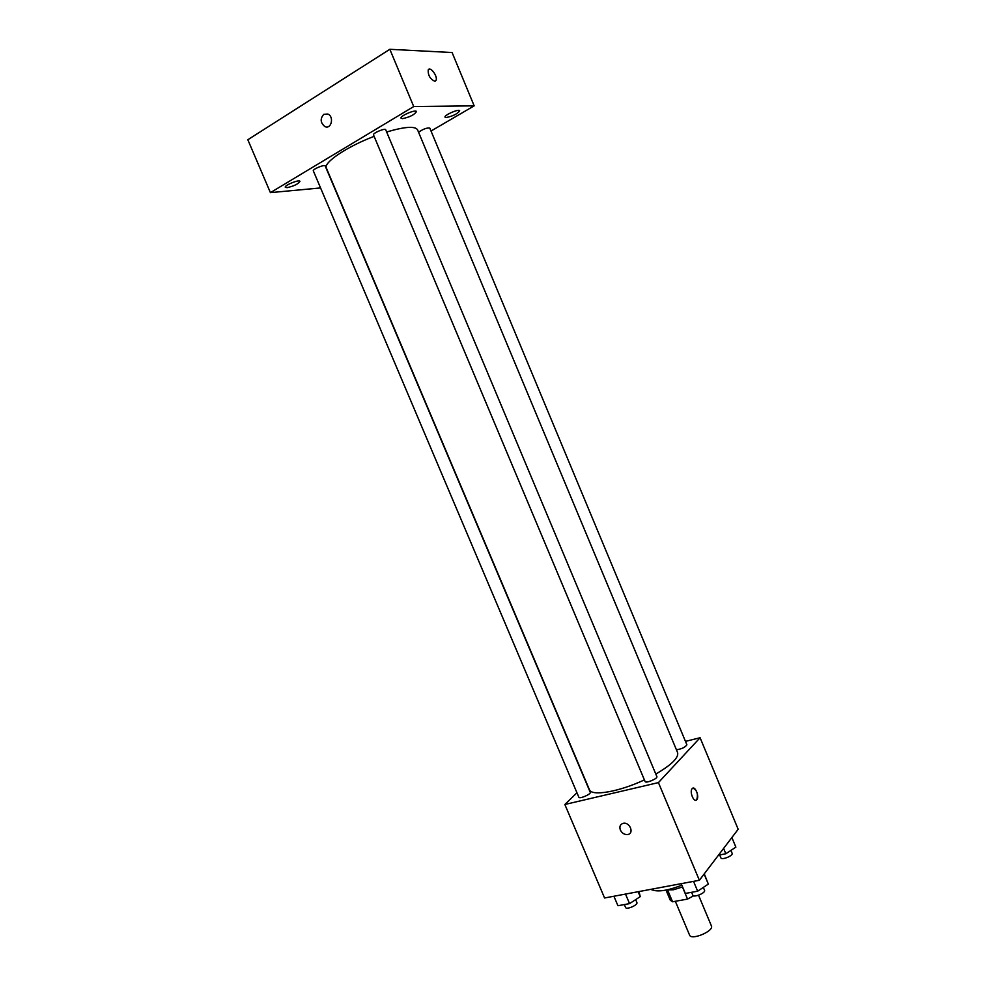 <?xml version="1.0" encoding="UTF-8"?>
<svg xmlns="http://www.w3.org/2000/svg" width="986" height="986" viewBox="0 0 986 986"><rect width="100%" height="100%" fill="white"/><g stroke="black" fill="none" stroke-linecap="round" stroke-linejoin="round"><path stroke-width="1.48" d="M675.336 901.29L689.571 935.085C691.26 940.706 714.246 931.055 711.411 925.903L698.544 895.226M693.651 895.818L687.538 899.096L672.551 901.783L670.246 900.156L666.018 890.099M667.621 890.075L672.551 901.783M682.448 886.993L687.538 899.096M682.583 886.932L673.537 889.754L666.856 889.939M650.846 889.347C656.873 892.342 667.202 890.95 681.844 885.157M685.467 741.373L700.085 737.738L738.169 829.275L699.37 880.276L604.578 897.987L564.855 804.49L576.946 792.769M700.085 737.738L658.426 782.601L699.37 880.276M658.426 782.601L564.855 804.49M620.354 830.039C619.233 826.551 620.169 824.321 623.201 823.322C629.684 821.72 634.516 833.367 627.848 834.501C624.582 834.834 622.092 833.343 620.354 830.039C619.233 826.551 620.182 824.321 623.201 823.322C629.684 821.72 634.528 833.367 627.848 834.501C624.582 834.834 622.092 833.343 620.354 830.039M374.113 136.351C346.862 146.643 323.088 162.752 326.391 168.125L589.381 789.626C591.329 796.54 618.925 791.918 644.388 779.889M655.813 774.059C671.626 764.791 678.886 757.63 677.579 752.552L417.546 129.807C415.081 125.925 404.778 126.652 386.635 131.988M676.408 749.754C681.77 748.99 685.258 747.314 686.872 744.75L429.785 128.081C426.839 127.662 423.093 129.055 418.569 132.26M645.09 781.541C645.645 783.722 658.044 778.546 656.886 776.623L385.699 129.745C385.243 127.81 372.449 133.233 373.509 134.897L645.09 781.541M578.844 797.243C579.374 799.289 591.341 794.112 590.244 792.313L325.195 165.968C324.776 164.169 312.303 169.284 313.314 170.837L578.844 797.243M692.998 788.122C697.028 790.205 698.285 794.063 696.769 799.695L696.769 799.695C694.058 803.294 689.202 791.746 692.147 788.677C694.883 785.078 699.727 796.614 696.782 799.695L695.919 800.238M431.018 131.027L474.167 105.847L413.726 106.55L270.411 192.64L320.561 187.932M402.485 118.64C409.769 117.124 414.428 114.77 416.474 111.566C415.895 109.089 399.7 116.04 401.055 118.184L402.485 118.64M287.062 187.66C293.964 186.107 298.265 184.012 299.966 181.35C299.473 179.156 284.054 185.393 285.299 187.291L287.062 187.66M446.251 117.544C453.129 116.065 457.603 113.797 459.686 110.765C459.18 108.509 443.799 115.226 445.031 117.161L446.251 117.544M474.167 105.847L452.093 52.529L389.84 49.3L413.726 106.55M434.641 81.209C430.13 78.991 427.973 75.269 428.195 70.006C429.958 65.717 438.154 76.551 436.022 80.322L434.641 81.209M389.84 49.3L247.831 139.741L270.411 192.64M323.827 114.29L327.894 114.043C334.427 116.681 331.271 129.745 324.899 126.578C320.339 122.769 319.982 118.665 323.827 114.29L327.894 114.043C334.427 116.681 331.284 129.745 324.899 126.578C320.339 122.769 319.982 118.665 323.827 114.29M428.787 69.328C431.461 67.307 437.895 77.118 436.022 80.334L435.43 81.012M731.871 837.545L735.876 847.147L725.832 853.753L718.437 855.207M723.601 848.416L725.832 853.753M719.681 854.961L720.902 857.869C721.641 860.433 733.436 855.663 732.13 853.321L730.922 850.4M639.014 891.554L640.222 896.656L629.549 903.62L617.939 905.727L613.908 896.249M638.127 891.726L640.222 896.656M625.506 894.08L629.549 903.62M624.348 904.569L625.568 907.453C626.356 910.115 638.238 904.926 636.882 902.523L635.662 899.626M704.263 873.842L708.33 884.097L697.657 891.196L685.332 893.452L681.215 883.666M704.115 874.027L708.33 884.097M693.54 881.361L697.657 891.196M691.605 892.305L692.813 895.189C693.651 898 705.964 892.872 704.546 890.296L703.338 887.425"/></g></svg>
